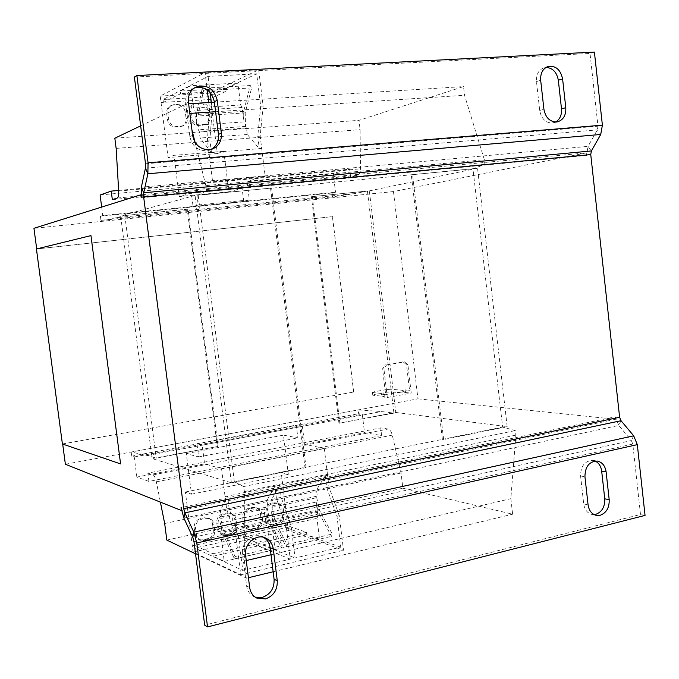 <?xml version="1.0" encoding="UTF-8"?>
<svg xmlns="http://www.w3.org/2000/svg" width="679" height="679" viewBox="0 0 679 679"><rect width="100%" height="100%" fill="white"/><g stroke="black" fill="none" stroke-linecap="round" stroke-linejoin="round"><path stroke-width="0.51" stroke-dasharray="3.4 2.55" d="M210.948 149.448L206.144 150.789C197.351 150.56 191.919 145.798 189.848 136.504L185.673 103.454C185.138 96.613 187.591 91.631 193.04 88.499L194.474 87.888M555.6 122.025L552.146 123.043C545.441 122.763 541.29 118.562 539.703 110.439L536.478 81.573C536.104 74.571 538.549 69.988 543.811 67.815L546.001 67.416M594.091 514.606L591.833 514.427C587.301 513.146 584.585 509.649 583.702 503.937L580.579 475.996C580.723 465.904 584.848 460.701 592.928 460.387L595.093 461.016M255.245 597.155L253.649 596.485C249.694 594.337 247.343 590.832 246.604 585.96L242.581 554.115C240.773 543.064 252.571 532.446 261.899 536.571L263.41 537.284M393.913 413.129L338.948 423.221L395.781 412.459L369.368 190.875L311.406 196.723L367.415 190.969L393.913 413.129L381.403 411.525L358.215 409.904L358.673 413.698L362.289 414.19L364.521 432.701L381.615 435.519L380.698 427.88L388.125 429.018C389.95 429.535 391.333 431.572 392.284 435.137L401.06 473.017L402.868 488.218L512.628 514.198L510.846 498.675L515.836 435.12L515.319 430.571L502.63 427.091L472.974 168.842L484.891 164.377L484.356 159.718L464.529 95.272L463.528 86.589L358.996 120.344L360.108 129.664L360.473 168.825C360.379 172.508 359.488 174.673 357.782 175.326L350.627 177.024L349.685 169.232L333.245 173.34L335.528 192.225L332.031 192.989L332.498 196.851L355.287 193.507L367.415 190.969M195.535 553.809L246.519 578.177L244.347 560.99L244.355 491.604L243.719 486.546L234.34 481.717L304.947 467.339L306.042 467.602L231.386 482.82L152.079 458.588L218.078 446.434L156.221 458.155L147.377 455.49L131.157 452.036L358.215 409.904M202.198 445.186L196.961 443.684L198.65 456.942L186.309 453.58L191.512 494.193L185.392 492.02L193.082 552.069L240.765 574.799L236.224 538.948L226.633 508.944L221.558 468.68L218.248 467.746L320.454 447.58L304.582 444.38L302.367 426.37L202.198 445.186L204.583 463.867L136.852 477.065L148.913 481.419L218.248 467.746L204.583 463.867M131.157 452.036L131.692 456.152L134.23 456.95L136.852 477.065M134.23 456.95L362.289 414.19M304.582 444.38L364.521 432.701M226.633 508.944L229.112 508.41L238.728 538.388L242.768 570.402L290.272 559.131L286.36 527.668L276.412 498.335L281.191 497.317L291.172 526.59L295.068 557.994L340.756 547.164L336.979 516.278L326.701 487.615L325.258 475.775L327.584 475.258L324.29 448.352L320.454 447.58L381.615 435.519M118.655 190.434L209.285 182.116L195.841 186.088L198.226 204.99L193.082 206.535L191.385 193.125L179.214 196.571L173.977 155.33L168.061 157.562L160.21 96.087L205.058 72.594L207.214 89.789M100.102 194.975L195.841 186.088M198.226 204.99L249.329 199.898L247.029 181.335L333.245 173.34M101.672 207.07L102.775 215.532L335.528 192.225M217.288 446.247L187.243 209.251L124.155 215.625L187.998 209.064L218.078 446.434M187.243 209.251L187.998 209.064M124.817 215.438L156.221 458.155M369.368 190.875L477.549 168.248L411.296 174.775L442.36 439.364L304.947 467.339L270.565 188.312L472.974 168.842M234.34 481.717L198.175 195.28L271.608 188.049L195.06 195.416L120.65 215.973L152.079 458.588M116.143 148.395L360.108 129.664M114.827 138.202L358.996 120.344M112.332 199.626L350.627 177.024M211.347 102.368L212.221 109.311L209.879 140.001L211.449 152.52L208.945 152.724L212.544 181.149L209.285 182.116L349.685 169.232M249.329 199.898L243.744 201.459L242.106 188.295L228.865 191.809L223.798 151.298L217.356 153.547L209.769 93.159L258.682 69.827L263.129 106L260.184 136.165L265.175 176.336L247.029 181.335M102.775 215.532L100.407 216.219L332.031 192.989M100.407 216.219L100.959 220.42L332.498 196.851M100.959 220.42L116.533 217.713L355.287 193.507M339.882 423.365L312.306 196.528M147.377 455.49L381.403 411.525M131.692 456.152L358.673 413.698M148.913 481.419L147.827 473.11L380.698 427.88M147.827 473.11L153.081 474.901C154.388 475.597 155.474 477.914 156.34 481.835L160.397 502.129M164.674 523.509L401.06 473.017M166.813 540.085L402.868 488.218M246.519 578.177L248.429 577.719M273.153 571.769L512.628 514.198M244.347 560.99L246.256 560.548M271.023 554.751L510.846 498.675M244.355 491.604L515.836 435.12M243.719 486.546L515.319 430.571M395.781 412.459L507.171 426.616L443.633 439.559L442.36 439.364L502.63 427.091M198.175 195.28L206.492 190.791L484.891 164.377M206.492 190.791L205.839 185.605L484.356 159.718M191.919 129.825L187.862 113.563L189.848 113.427M215.608 111.729L464.529 95.272M205.839 185.605L195 142.166M187.862 113.563L186.64 103.912L188.635 103.785M214.411 102.173L463.528 86.589M186.64 103.912L140.655 125.87M116.533 217.713L124.155 215.625L120.65 215.973M193.982 541.706L632.794 444.066L640.501 514.487L204.685 625.164M645.05 515.412L640.501 514.487M632.794 444.066L631.351 440.544L633.694 435.816M183.899 518.111L618.764 425.436L631.351 440.544L192.811 537.395M621.03 420.708L618.764 425.436L615.25 416.813L181.038 507.595M134.391 77.05L590.026 53.454L597.987 126.175L597.325 129.884L588.073 146.367L591.392 150.942M594.405 52.079L590.026 53.454M141.198 197.793L586.469 155.423L588.073 146.367L141.359 187.183M390.917 389.22L386.351 389.585L386.674 392.241L391.231 391.876L390.917 389.22L402.698 390.315L405.202 389.865L405.524 392.564L403.02 393.022L391.231 391.876M403.131 361.831L406.5 364.733L407.892 364.81L404.514 361.899L403.131 361.831L385.171 364.878L386.529 364.954L383.924 368.918L382.566 368.833L385.171 364.878M373.764 391.851L372.432 392.538L372.754 395.22L374.087 394.516L373.764 391.851L386.351 389.585M372.432 392.538L383.983 393.71L384.306 396.434L372.754 395.22M383.983 393.71L381.437 394.168L381.759 396.892L384.306 396.434M402.698 390.315L403.02 393.022M405.202 389.865L409.53 390.264L406.5 364.733M405.524 392.564L411.245 393.116L407.892 364.81M381.437 394.168L385.647 394.601L382.566 368.833M385.647 394.601L409.53 390.264M386.529 364.954L404.514 361.899M381.759 396.892L387.336 397.487L383.924 368.918M374.087 394.516L386.674 392.241M387.336 397.487L411.245 393.116M65.371 464.249L417.958 398.836L393.455 191.571L586.198 152.902L140.918 194.788M393.455 191.571L33.95 228.297M417.958 398.836L615.522 419.274L615.25 416.813M62.689 444.074L120.828 463.876M62.4 443.973L353.623 392.055L62.672 443.956M353.717 392.063L332.515 216.601L36.7 248.955L90.961 235.638M36.428 248.989L332.515 216.601M353.623 392.055L332.421 216.609M615.522 419.274L181.514 510.481M586.469 155.423L586.198 152.902M507.171 426.616L477.549 168.248M443.633 439.559L412.535 174.503M306.042 467.602L271.608 188.049M231.386 482.82L195.06 195.416M338.948 423.221L311.406 196.723M265.175 176.336L212.544 181.149M243.744 201.459L193.082 206.535M261.704 148.446L259.285 148.642L257.765 136.352L260.685 106.153L256.696 73.816L208.097 76.388L163.019 99.507L207.935 96.791L256.696 73.816M260.184 136.165L257.765 136.352M209.879 140.001L207.375 140.197L208.945 152.724M210.583 99.448L208.309 99.584L226.939 90.918L226.625 88.38L237.913 83.076L240.629 104.982L242.14 107.469L243.922 121.906L243.651 111.364L250.305 85.529L251.646 87.905L245.187 112.858L245.535 126.413L246.485 128L247.292 134.493L259.285 148.642M210.558 99.457L161.05 102.487M211.449 152.52L200.101 138.049L199.27 131.446L198.361 129.825L197.869 116.033L203.564 90.697L202.291 88.27L196.418 114.513L196.808 125.233L194.958 110.55L193.532 108.003L190.723 85.715L180.283 91.054L180.614 93.634L163.376 102.359L161.025 102.504M208.809 102.521L209.675 109.48L207.375 140.197M208.283 99.592L207.935 96.791M163.376 102.359L163.019 99.507M210.091 92.336L208.097 76.388M209.769 93.159L160.21 96.087M263.129 106L260.685 106.153M258.682 69.827L205.058 72.594M212.221 109.311L209.675 109.48M247.292 134.493L200.101 138.049M261.738 148.489L208.979 152.767M250.305 85.529L202.291 88.27M251.646 87.905L203.564 90.697M245.187 112.858L197.869 116.033M245.535 126.413L198.361 129.825M246.485 128L199.27 131.446M242.106 188.295L191.385 193.125M228.865 191.809L179.214 196.571M223.798 151.298L173.977 155.33M217.356 153.547L168.061 157.562M173.026 105.143L177.024 104.897C181.505 105.092 184.264 107.528 185.299 112.205L186.097 118.553C186.369 122.186 185.002 124.766 181.997 126.294L175.819 127.109C171.312 126.956 168.536 124.529 167.484 119.818L166.669 113.427C166.397 109.939 167.671 107.401 170.497 105.814L174.325 104.515L178.331 104.26C182.829 104.456 185.596 106.9 186.623 111.594L187.429 117.959C187.701 121.6 186.326 124.189 183.313 125.717L177.117 126.54C172.61 126.379 169.826 123.943 168.765 119.224L167.951 112.816C167.679 109.311 168.961 106.773 171.787 105.186L174.325 104.515M190.383 118.265L189.585 111.925C189.314 108.402 190.612 105.873 193.456 104.32L199.762 103.471C204.175 103.666 206.891 106.085 207.901 110.728L208.691 117.026C208.954 120.675 207.579 123.247 204.557 124.741L198.582 125.496C194.152 125.343 191.419 122.933 190.383 118.265L191.724 117.671L190.926 111.314C190.655 107.783 191.953 105.245 194.805 103.692L201.128 102.835C205.55 103.03 208.266 105.457 209.285 110.108L210.074 116.432C210.337 120.09 208.954 122.67 205.932 124.164L199.94 124.928C195.501 124.766 192.76 122.347 191.724 117.671M226.939 90.918L180.614 93.634M226.625 88.38L180.283 91.054M237.913 83.076L190.723 85.715M240.629 104.982L193.532 108.003M242.14 107.469L194.958 110.55M243.922 121.906L196.808 125.233M243.651 111.364L196.418 114.513M302.367 426.37L296.273 425.113L297.852 437.904L283.474 435.137L288.337 474.349L281.225 472.499L288.405 530.511L343.515 550.279L339.296 515.76L329.009 487.123L327.558 475.3M196.961 443.684L296.273 425.113M221.558 468.68L324.29 448.352M276.412 498.335L274.91 486.274L279.697 485.273L281.191 497.317M274.91 486.274L266.966 500.44L267.755 506.789L267.237 508.367L270.157 521.582L282.175 545.627L281.479 547.97L269.062 523.068L266.805 512.806L268.561 526.896L267.738 529.365L270.412 550.677L258.529 545.84L258.215 543.378L238.609 535.485L243.057 534.483L262.798 542.334L263.113 544.787L275.071 549.6L272.415 528.313L273.247 525.852L271.49 511.788L273.756 522.032L286.224 546.867L286.928 544.533L274.851 520.538L271.94 507.357L272.457 505.779L271.668 499.438L279.697 485.273M271.668 499.438L316.524 489.882L317.288 496.12L316.711 497.682L319.656 510.625L332.243 534.042L331.471 536.359L318.468 512.11L316.176 502.053L317.882 515.896L316.957 518.332L319.537 539.27L306.832 534.763L306.526 532.344L285.536 524.977L287.684 524.494M325.258 475.775L316.524 489.882M225.097 496.612L327.584 475.258M225.08 496.655L227.558 496.137L229.112 508.41M287.658 524.485L192.276 545.84L194.61 545.33L212.858 553.741L213.172 556.245L224.24 561.406L221.49 539.729L222.22 537.242L220.395 522.906L222.627 533.371L234.467 558.885L235.087 556.525L223.62 531.878L220.743 518.416L221.201 516.829L220.378 510.37L227.558 496.137M194.584 545.322L194.941 548.089L242.768 570.402M238.584 535.468L238.932 538.192L194.941 548.089M290.272 559.131L238.932 538.192M193.082 552.069L288.405 530.511M236.224 538.948L238.728 538.388M240.765 574.799L343.515 550.279M286.36 527.668L291.172 526.59M220.378 510.37L266.966 500.44M286.224 546.867L331.471 536.359M286.928 544.533L332.243 534.042M274.851 520.538L319.656 510.625M271.94 507.357L316.711 497.682M272.457 505.779L317.288 496.12M198.65 456.942L297.852 437.904M186.309 453.58L283.474 435.137M191.512 494.193L288.337 474.349M185.392 492.02L281.225 472.499M260.337 513.409L261.101 519.503C261.254 524.103 259.259 527.091 255.134 528.474L251.349 529.314L247.682 529.06C245.306 528.041 243.897 526.149 243.455 523.382L242.683 517.254C242.53 512.62 244.542 509.623 248.701 508.265L252.495 507.451L255.873 507.629C258.385 508.605 259.87 510.532 260.337 513.409L261.839 513.935L262.603 520.038C262.756 524.646 260.761 527.651 256.628 529.034L252.834 529.883L249.151 529.628C246.774 528.61 245.365 526.709 244.924 523.933L244.143 517.788C243.999 513.137 246.01 510.133 250.186 508.775L253.98 507.951L257.366 508.138C259.879 509.106 261.373 511.041 261.839 513.935M276.659 523.679L272.933 524.511L269.461 524.307C267.051 523.322 265.616 521.421 265.166 518.603L264.403 512.526C264.258 507.934 266.236 504.964 270.327 503.623L274.053 502.825L277.244 502.969C279.79 503.903 281.301 505.83 281.777 508.749L282.523 514.792C282.676 519.35 280.724 522.321 276.659 523.679L278.195 524.23L274.469 525.054L270.989 524.85C268.57 523.865 267.127 521.964 266.677 519.138L265.913 513.044C265.769 508.435 267.747 505.456 271.855 504.115L275.589 503.309L278.78 503.453C281.335 504.387 282.854 506.322 283.33 509.25L284.077 515.31C284.229 519.885 282.269 522.855 278.195 524.23M262.798 542.334L306.526 532.344M263.113 544.787L306.832 534.763M275.071 549.6L319.537 539.27M272.415 528.313L316.957 518.332M273.247 525.852L317.882 515.896M271.49 511.788L316.176 502.053M273.756 522.032L318.468 512.11M234.467 558.885L281.479 547.97M235.087 556.525L282.175 545.627M223.62 531.878L270.157 521.582M220.743 518.416L267.237 508.367M221.201 516.829L267.755 506.789M212.519 523.815L213.299 530.002C213.461 534.687 211.398 537.743 207.12 539.16L203.199 540.034L199.023 539.644L197.343 538.557L195.221 535.069L194.219 527.787C194.067 523.068 196.146 520.012 200.466 518.612L204.387 517.771L208.232 518.069C210.643 519.121 212.069 521.031 212.519 523.815L213.91 524.366L214.7 530.579C214.861 535.273 212.79 538.337 208.504 539.771L204.574 540.645L200.39 540.246L198.709 539.16L196.579 535.663L195.569 528.364C195.416 523.628 197.504 520.564 201.833 519.163L205.762 518.315L209.616 518.612C212.035 519.664 213.469 521.582 213.91 524.366M229.417 534.203L225.564 535.06L221.634 534.729L219.903 533.669L217.721 530.146L216.728 522.898C216.576 518.213 218.621 515.183 222.865 513.808L226.727 512.976L230.351 513.214C232.812 514.232 234.272 516.15 234.722 518.985L235.503 525.13C235.655 529.773 233.627 532.794 229.417 534.203L230.852 534.78L226.99 535.646L223.043 535.315L220.938 533.906L219.13 530.723L218.129 523.45C217.984 518.756 220.03 515.717 224.291 514.334L228.152 513.502L231.785 513.74C234.255 514.758 235.715 516.685 236.173 519.52L236.946 525.682C237.107 530.341 235.07 533.371 230.852 534.78M212.858 553.741L258.215 543.378M213.172 556.245L258.529 545.84M224.24 561.406L270.412 550.677M221.49 539.729L267.738 529.365M222.22 537.242L268.561 526.896M220.395 522.906L266.805 512.806M222.627 533.371L269.062 523.068M326.701 487.615L329.009 487.123M243.031 534.475L243.379 537.199L295.068 557.994M285.503 524.969L285.834 527.642L243.379 537.199M340.756 547.164L285.834 527.642M336.979 516.278L339.296 515.76M189.848 136.504L192.624 135.384M539.703 110.439L543.921 109.327M583.702 503.937L588.073 504.836M246.604 585.96L249.66 587.462M118.689 191.071L360.473 168.825M117.204 198.047L357.782 175.326M153.081 474.901L388.125 429.018M156.34 481.835L392.284 435.137M145.518 163.775L597.987 126.175M145.442 168.146L597.325 129.884L600.72 134.467M236.946 525.682L235.503 525.13M226.99 535.646L225.564 535.06M218.918 529.654L217.509 529.077M218.129 523.45L216.728 522.898M224.291 514.334L222.865 513.808M228.152 513.502L226.727 512.976M236.173 519.52L234.722 518.985M205.762 518.315L204.387 517.771M214.7 530.579L213.299 530.002M208.504 539.771L207.12 539.16M204.574 540.645L203.199 540.034M196.375 534.619L195.017 534.025M195.569 528.364L194.219 527.787M201.833 519.163L200.466 518.612M284.077 515.31L282.523 514.792M274.469 525.054L272.933 524.511M266.677 519.138L265.166 518.603M265.913 513.044L264.403 512.526M271.855 504.115L270.327 503.623M275.589 503.309L274.053 502.825M283.33 509.25L281.777 508.749M253.98 507.951L252.495 507.451M262.603 520.038L261.101 519.503M256.628 529.034L255.134 528.474M252.834 529.883L251.349 529.314M244.924 523.933L243.455 523.382M244.143 517.788L242.683 517.254M250.186 508.775L248.701 508.265M199.94 124.928L198.582 125.496M190.926 111.314L189.585 111.925M197.19 103.081L195.841 103.717M201.128 102.835L199.762 103.471M209.285 110.108L207.901 110.728M210.074 116.432L208.691 117.026M203.87 124.647L202.503 125.225M167.951 112.816L166.669 113.427M178.331 104.26L177.024 104.897M186.623 111.594L185.299 112.205M187.429 117.959L186.097 118.553M181.115 126.26L179.799 126.829M177.117 126.54L175.819 127.109M168.765 119.224L167.484 119.818M242.581 554.115L245.611 555.43M580.579 475.996L584.942 476.751M536.478 81.573L540.679 80.309M185.673 103.454L188.423 102.13M596.23 515.369L591.833 514.427M256.73 598.046L253.649 596.485M223.043 535.315L221.634 534.729M231.785 513.74L230.351 513.214M209.616 518.612L208.232 518.069M200.39 540.246L199.023 539.644M270.989 524.85L269.461 524.307M278.78 503.453L277.244 502.969M257.366 508.138L255.873 507.629M249.151 529.628L247.682 529.06M194.805 103.692L193.456 104.32M205.932 124.164L204.557 124.741M171.787 105.186L170.497 105.814M183.313 125.717L181.997 126.294M265.014 537.776L261.899 536.571M597.333 461.066L592.928 460.387M548.038 66.483L543.811 67.815M557.798 121.77L553.529 122.814M212.408 149.015L209.548 150.051M195.824 87.099L193.04 88.499"/><path stroke-width="1.02" d="M218.434 134.374L221.346 133.254C221.855 140.901 218.876 146.155 212.408 149.015L208.996 149.753C200.161 149.524 194.703 144.737 192.624 135.384L188.423 102.13C187.888 95.255 190.349 90.239 195.824 87.099C206.73 83.958 213.868 88.372 217.238 100.348L214.343 101.663L218.434 134.374C218.969 141.257 216.474 146.282 210.948 149.448M561.499 108.818L565.785 107.706C566.133 115.082 563.468 119.776 557.798 121.77L556.407 121.999C549.676 121.719 545.517 117.492 543.921 109.327L540.679 80.309C540.306 73.273 542.759 68.664 548.038 66.483C555.694 65.43 560.548 69.581 562.602 78.951L558.325 80.207L561.499 108.818C561.915 114.946 559.946 119.351 555.6 122.025M595.093 461.016C598.793 462.84 600.991 466.201 601.679 471.116L604.751 498.81C604.997 506.806 601.993 511.983 595.721 514.351L594.091 514.606M604.751 498.81L609.19 499.676C609.436 507.705 606.423 512.917 600.134 515.302L596.23 515.369C591.681 514.088 588.965 510.574 588.073 504.836L584.942 476.751C585.086 466.609 589.219 461.381 597.333 461.066C602.222 462.178 605.15 465.777 606.109 471.837L601.679 471.116M263.41 537.284C267.203 539.525 269.453 543.013 270.149 547.741L274.095 579.272C274.401 588.396 270.463 594.431 262.281 597.393L255.245 597.155M274.095 579.272L277.27 580.723C277.575 589.89 273.62 595.967 265.404 598.954L256.73 598.046C252.758 595.89 250.398 592.36 249.66 587.462L245.611 555.43C243.795 544.312 255.652 533.635 265.014 537.776C269.69 539.797 272.449 543.539 273.306 549.014L270.149 547.741M140.655 125.87L114.827 138.202L116.143 148.395L118.689 191.071C118.842 195.077 118.35 197.402 117.204 198.047L112.332 199.626L111.229 191.113L100.102 194.975L101.672 207.07M111.229 191.113L118.655 190.434M160.397 502.129L164.674 523.509L166.813 540.085L195.535 553.809M248.429 577.719L273.153 571.769M246.256 560.548L271.023 554.751M189.848 113.427L215.608 111.729M195 142.166L191.919 129.825M188.635 103.785L214.411 102.173M637.318 444.643L645.05 515.412L207.536 626.921L196.783 542.971L637.318 444.643L633.694 435.816L621.03 420.708L619.613 417.246L590.747 154.574L591.392 150.942L600.72 134.467L602.392 125.165L594.405 52.079L136.886 75.547L134.391 77.05L145.518 163.775L145.442 168.146L141.359 187.183L141.198 197.793L140.808 194.805L33.95 228.297L36.7 248.921M207.536 626.921L204.685 625.164L193.982 541.706L192.811 537.395L183.899 518.111L181.038 507.595L181.412 510.506L65.371 464.249L62.689 444.074M136.886 75.547L148.064 162.799L147.878 173.756L143.736 192.777L143.668 197.037L183.703 508.639L184.858 512.866L193.821 532.158L196.783 542.971M194.474 87.888C204.82 85.961 211.449 90.553 214.343 101.663M546.001 67.416C552.681 67.892 556.788 72.152 558.325 80.207M221.346 133.254L217.238 100.348M565.785 107.706L562.602 78.951M609.19 499.676L606.109 471.837M277.27 580.723L273.306 549.014M90.706 235.664L36.428 248.989L62.4 443.973L120.582 463.918L90.961 235.638L120.582 463.918M207.214 89.789L208.809 102.521M211.347 102.368L210.091 92.336M192.811 537.395L193.821 532.158L633.694 435.816M621.03 420.708L184.858 512.866L183.899 518.111M183.703 508.639L619.613 417.246M148.064 162.799L602.392 125.165M145.442 168.146L147.878 173.756L600.72 134.467M591.392 150.942L143.736 192.777L141.359 187.183M143.668 197.037L590.747 154.574"/></g></svg>
